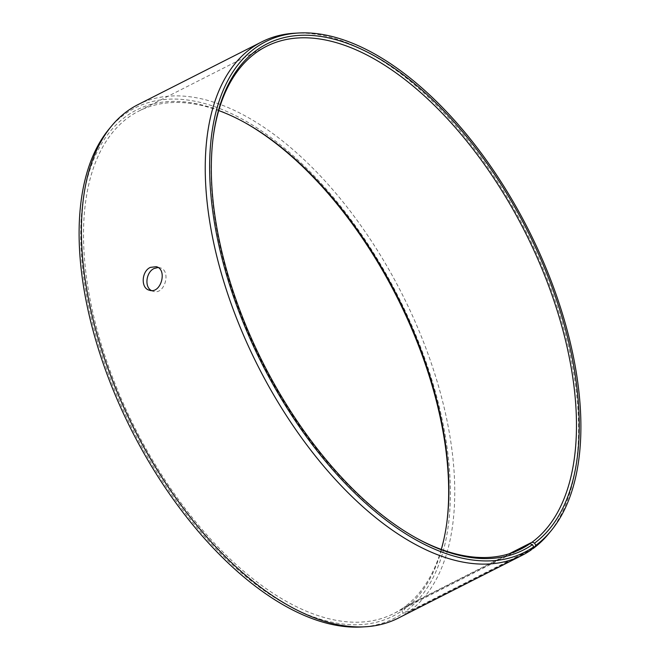 <?xml version="1.0" encoding="UTF-8"?>
<svg xmlns="http://www.w3.org/2000/svg" width="660" height="660" viewBox="0 0 660 660"><rect width="100%" height="100%" fill="white"/><g stroke="black" fill="none" stroke-linecap="round" stroke-linejoin="round"><path stroke-width="0.49" stroke-dasharray="3.3 2.47" d="M511.756 552.94L402.46 608.363L401.915 610.83A283.685 147.799 -116.9 0 1 101.434 353.925A283.685 147.799 -116.9 0 1 243.565 121.886A283.685 147.799 -116.9 0 1 244.382 122.347M402.46 608.363A281.721 146.784 -116.9 0 1 393.64 613.61A281.721 146.784 -116.9 0 1 135.308 428.728A281.721 146.784 -116.9 0 1 138.798 111.078A281.721 146.784 -116.9 0 1 218.724 110.575M441.276 549.425A281.721 146.784 -116.9 0 1 404.563 606.862L404.036 609.32L405.289 611.548L409.439 611.234L531.754 549.202M446.935 521.771A283.685 147.799 -116.9 0 1 446.82 522.703A283.685 147.799 -116.9 0 1 404.036 609.32M401.915 610.83L403.153 613.066A286.242 149.135 -116.9 0 1 361.408 627M108.95 129.17A286.242 149.135 -116.9 0 1 376.06 256.888A286.242 149.135 -116.9 0 1 405.289 611.548M403.153 613.066L407.286 612.769A287.851 149.969 -116.9 0 1 398.277 618.123M137.899 104.676A287.851 149.969 -116.9 0 1 396.033 282.439A287.851 149.969 -116.9 0 1 409.439 611.234M294.698 33.223A287.851 149.969 -116.9 0 1 525.673 230.769A287.851 149.969 -116.9 0 1 548.567 533.841M415.618 537.653A281.721 146.784 -116.9 0 1 414.802 537.199A281.721 146.784 -116.9 0 1 212.941 139.153A281.721 146.784 -116.9 0 1 213.064 138.229M509.305 553.748L404.563 606.862M407.286 612.769L531.118 549.97M151.355 290.515L153.169 291.316C164.802 295.49 171.542 270.352 160.009 267.795L158.045 267.514M245.198 122.801L243.565 121.886M447.059 520.847L446.82 522.703M414.802 537.199L416.435 538.114M212.941 139.153L213.18 137.296M266.359 46.39L138.798 111.078M521.202 548.922L393.64 613.61M160.009 267.795L156.238 266.689M153.169 291.316L149.391 290.218"/><path stroke-width="0.99" d="M218.724 110.575A281.721 146.784 -116.9 0 1 245.198 122.801A281.721 146.784 -116.9 0 1 447.059 520.847A281.721 146.784 -116.9 0 1 441.276 549.425M244.382 122.347A283.685 147.799 -116.9 0 1 446.935 521.771M298.592 33A286.242 149.135 -116.9 0 0 252.681 344.487A286.242 149.135 -116.9 0 0 533.701 546.868L531.118 549.97A287.851 149.969 -116.9 0 1 522.101 555.324L398.277 618.123A287.851 149.969 -116.9 0 1 365.302 626.777L361.408 627A286.242 149.135 -116.9 0 1 131.719 430.551A286.242 149.135 -116.9 0 1 108.95 129.17L111.433 126.159A287.851 149.969 -116.9 0 1 137.899 104.676L261.723 41.877A287.851 149.969 -116.9 0 1 294.698 33.223L298.592 33A286.242 149.135 -116.9 0 1 528.28 229.449A286.242 149.135 -116.9 0 1 551.051 530.83A286.242 149.135 -116.9 0 1 535.837 545.341L534.575 543.122L532.125 542.173L509.305 553.748M365.302 626.777A287.851 149.969 -116.9 0 1 134.326 429.231A287.851 149.969 -116.9 0 1 111.433 126.159M551.051 530.83L548.567 533.841A287.851 149.969 -116.9 0 1 533.264 548.435L535.837 545.341M522.101 555.324A287.851 149.969 -116.9 0 1 258.159 366.432A287.851 149.969 -116.9 0 1 261.723 41.877M533.701 546.868L532.463 544.632A283.685 147.799 -116.9 0 1 416.435 538.114A283.685 147.799 -116.9 0 1 213.18 137.296A283.685 147.799 -116.9 0 1 471.454 142.675A283.685 147.799 -116.9 0 1 534.575 543.122M532.463 544.632L530.021 543.675A281.721 146.784 -116.9 0 1 521.202 548.922A281.721 146.784 -116.9 0 1 415.618 537.653M213.064 138.229A281.721 146.784 -116.9 0 1 266.359 46.39A281.721 146.784 -116.9 0 1 519.007 220.374A281.721 146.784 -116.9 0 1 532.125 542.173M531.754 549.202L533.264 548.435M530.021 543.675L511.756 552.94M158.045 267.514L154.16 268.488C146.231 271.936 144.136 286.778 151.355 290.515M150.389 267.382L156.238 266.689C167.772 269.263 161.032 294.385 149.391 290.218C140.563 288.321 141.463 271.227 150.389 267.382"/></g></svg>

